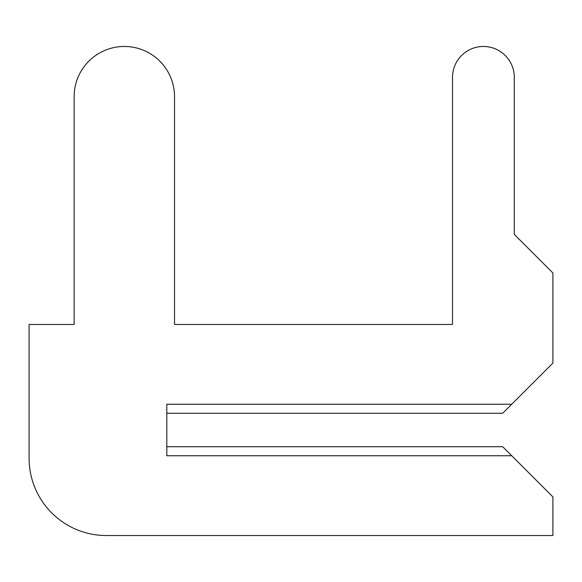 <?xml version="1.0" encoding="UTF-8"?>
<svg xmlns="http://www.w3.org/2000/svg" width="582" height="582" viewBox="0 0 582 582"><rect width="100%" height="100%" fill="white"/><g stroke="black" fill="none" stroke-linecap="round" stroke-linejoin="round"><path stroke-width="0.87" d="M166.808 446.721L166.808 413.264L166.808 446.721L166.808 413.264L166.808 446.721L166.808 413.264L502.71 413.264L552.9 363.073L552.9 272.98L514.292 234.371L514.292 77.362A30.89 30.89 0 0 0 483.402 46.473A30.89 30.89 0 0 0 452.512 77.362L452.512 324.465L174.527 324.465L174.527 96.663A50.19 50.19 0 0 0 124.337 46.473A50.19 50.19 0 0 0 74.147 96.663L74.147 324.465L29.1 324.465L29.1 458.31A77.217 77.217 0 0 0 106.317 535.527L552.9 535.527L552.9 496.919L502.71 446.721L166.808 446.721M514.292 234.371L514.292 77.362M452.512 77.362L452.512 324.465L452.512 77.362L452.512 324.465L452.512 77.362L452.512 324.465L174.527 324.465L174.527 96.663M74.147 96.663L74.147 324.465M29.1 324.465L29.1 458.31M452.512 324.465L174.527 324.465L452.512 324.465M511.716 404.257L166.808 404.257L166.808 455.735L511.716 455.735"/></g></svg>
